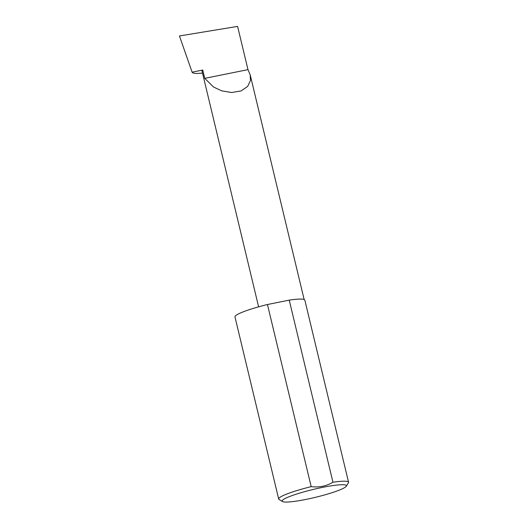 <?xml version="1.0" encoding="UTF-8"?>
<svg xmlns="http://www.w3.org/2000/svg" width="528" height="528" viewBox="0 0 528 528"><rect width="100%" height="100%" fill="white"/><g stroke="black" fill="none" stroke-linecap="round" stroke-linejoin="round"><path stroke-width="0.79" d="M204.739 78.355L213.589 87.054L221.72 90.856L231.66 92.519L241.144 90.908L247.685 86.374L250.437 80.54L250.219 74.93L247.975 69.637L204.739 78.355L202.745 70.033A22.988 2.838 166.5 0 0 202.013 71.042L258.621 306.841M345.371 487.126A33.053 4.085 166.5 0 0 346.295 486.235A33.053 4.085 166.5 0 0 319.935 487.925A33.053 4.085 166.5 0 0 283.193 499.666A33.053 4.085 166.5 0 0 282.513 501.547A33.053 4.085 166.5 0 0 312.616 497.983A33.053 4.085 166.5 0 0 345.371 487.126M282.513 501.547L279.081 499.481A35.93 4.442 -13.5 0 1 278.678 499.006A35.93 4.442 -13.5 0 1 279.827 497.435A35.93 4.442 -13.5 0 1 311.183 486.644C319.051 487.615 326.311 486.149 332.957 482.249A35.93 4.442 -13.5 0 1 348.553 482.236A35.93 4.442 -13.5 0 1 348.407 482.836L346.295 486.235M332.957 482.249L289.232 300.128A35.93 4.442 -13.5 0 1 304.828 300.109L348.553 482.236M278.678 499.006L234.96 316.886A35.93 4.442 -13.5 0 1 236.102 315.315A35.93 4.442 -13.5 0 1 267.458 304.517L311.183 486.644M202.508 73.102L196.449 73.484C193.822 73.366 192.377 72.93 192.113 72.178L202.745 70.033M179.461 36.01L192.119 72.191L179.447 35.963L237.593 26.4L247.975 69.637M289.232 300.128L267.458 304.517M250.219 74.93L304.135 299.495"/></g></svg>
